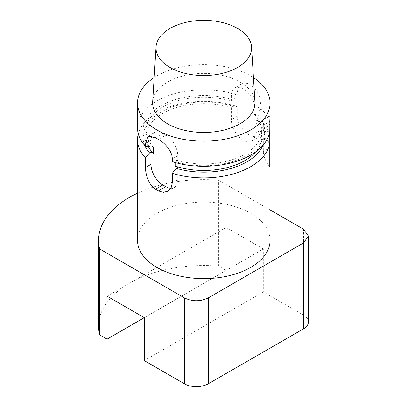 <?xml version="1.0" encoding="UTF-8"?>
<svg xmlns="http://www.w3.org/2000/svg" width="407" height="407" viewBox="0 0 407 407"><rect width="100%" height="100%" fill="white"/><g stroke="black" fill="none" stroke-linecap="round" stroke-linejoin="round"><path stroke-width="0.31" stroke-dasharray="2.04 1.53" d="M263.309 248.947L226.114 227.472L226.114 270.421L144.282 317.663L263.309 248.947L263.309 291.895L303.48 315.084L303.48 229.187M107.087 296.189L226.114 227.472M266.712 140.069L264.586 137.8L263.309 137.062L264.586 136.325L268.625 135.994M269.76 166.773A16.835 9.717 60 0 1 263.309 151.496L263.309 137.062M263.309 151.496L269.76 147.772L269.76 143.371M257.01 120.08L255.123 121.174L255.123 133.415L261.024 130.006L261.024 120.345L257.01 120.08A60.801 35.104 180 0 1 264.586 136.325M255.123 121.174L254.156 120.614A57.86 33.405 180 0 1 261.655 137.062A57.86 33.405 180 0 1 255.682 151.847M264.586 137.8A60.801 35.104 180 0 1 262.856 145.401M261.024 120.345A66.28 38.263 180 0 1 269.307 133.842M261.024 130.006L258.313 137.261L250.661 135.989C244.332 132.448 237.037 123.56 237.22 116.26L231.318 119.668L231.318 107.428L233.206 106.339L237.22 106.603L237.22 116.26M255.123 133.415A16.835 9.717 60 0 1 251.638 141.117A16.835 9.717 60 0 1 238.665 136.61A16.835 9.717 60 0 1 231.318 119.668M137.515 128.037A66.28 38.263 180 0 1 170.803 94.851A66.28 38.263 180 0 1 237.22 94.999L233.206 99.898L231.318 100.987L232.29 101.547L232.29 107.987L231.318 107.428M231.318 100.987L231.318 95.62A16.835 9.717 60 0 1 234.803 87.912A16.835 9.717 60 0 1 247.777 92.42A16.835 9.717 60 0 1 255.123 109.361L261.024 105.952L259.483 96.83L255.001 88.263L248.311 83.415L241.483 84.056L238.36 87.332L237.22 92.211L237.22 94.999M254.156 120.614L254.156 114.169L255.123 114.728L255.123 109.361M137.515 240.354A66.28 38.263 180 0 1 203.795 202.091A66.28 38.263 180 0 1 270.075 240.354M138.283 133.842A66.28 38.263 180 0 1 237.22 106.603M170.859 188.283A16.835 9.717 -120 0 0 174.272 187.5A16.835 9.717 -120 0 0 177.757 179.797L177.757 167.557M172.273 161.701L176.328 161.94L177.757 161.116L175.3 159.697L175.3 162.586M177.757 161.116L177.757 155.744A16.835 9.717 -120 0 0 165.858 135.129L158.44 139.413M148.087 136.264L154.467 132.58A16.835 9.717 -120 0 1 162.881 133.41L165.858 135.129M154.467 132.58A16.835 9.717 -120 0 0 151.699 135.994M144.734 145.401A60.801 35.104 180 0 1 166.86 109.178A60.801 35.104 180 0 1 233.206 106.339M148.24 146.403A57.86 33.405 180 0 1 145.935 137.062A57.86 33.405 180 0 1 232.29 107.987M153.434 147.069A57.86 33.405 180 0 1 145.935 130.622A57.86 33.405 180 0 1 232.29 101.547M149.552 146.479A60.801 35.104 180 0 1 161.589 105.352A60.801 35.104 180 0 1 233.206 99.898M263.309 130.622L263.309 125.249L269.76 121.525L269.76 124.313L264.586 129.884L263.309 130.622L264.586 131.359L269.76 131.761M263.309 125.249A16.835 9.717 60 0 1 266.794 117.547A16.835 9.717 60 0 1 269.76 116.758M254.156 114.169A57.86 33.405 180 0 1 261.655 130.622A57.86 33.405 180 0 1 175.3 159.697M255.123 114.728L257.01 113.639A60.801 35.104 180 0 1 264.586 129.884M264.586 131.359A60.801 35.104 180 0 1 176.328 161.94M257.01 113.639L261.024 108.74L261.024 105.952M261.024 108.74A66.28 38.263 180 0 1 269.76 124.313M154.156 77.564A66.28 38.263 180 0 1 253.434 77.564M152.666 101.872A51.16 29.538 180 0 1 203.795 73.382A51.16 29.538 180 0 1 254.924 101.872M144.282 360.612L263.309 291.895M308.409 321.957A16.835 9.717 0 0 0 303.48 315.084M137.515 193.188A105.204 60.74 180 0 1 218.671 180.225L218.671 266.127L226.114 270.421M270.075 209.9L218.671 180.225M98.591 326.251A105.204 60.74 180 0 1 218.671 266.127M172.273 182.962L177.757 179.797M177.757 155.744L172.273 158.913M162.881 133.41L155.464 137.693M231.318 95.62L237.22 92.211M251.638 141.117L258.313 137.261M167.893 191.183L174.272 187.5M145.935 137.062L145.935 130.622M270.075 115.654L266.794 117.547M241.483 84.056L234.803 87.912M261.655 137.062L261.655 130.622"/><path stroke-width="0.61" d="M107.087 296.189L144.282 317.663L107.087 339.138L107.087 296.189M107.087 339.138L99.649 334.844L99.649 248.947L184.452 297.904L184.452 383.806L144.282 360.612L144.282 317.663M269.76 147.772L270.075 160.434L269.76 166.773L269.76 143.371L266.712 140.069M268.625 135.994L269.76 135.918L269.76 143.371A66.28 38.263 180 0 1 172.273 173.306L172.273 182.962L171.103 187.861L167.893 191.183L163.375 192.323L158.44 190.949A66.28 38.263 180 0 1 155.464 189.23L162.881 184.951A16.835 9.717 -120 0 1 150.977 164.336L145.492 167.501C145.391 174.781 149.232 185.623 155.464 189.23M255.682 151.847A57.86 33.405 180 0 1 175.3 166.137L177.757 167.557L176.328 168.381L172.273 173.306M262.856 145.401A60.801 35.104 180 0 1 176.328 168.381M269.307 133.842A66.28 38.263 180 0 1 269.76 135.918M270.075 160.434L270.075 240.354A66.28 38.263 180 0 1 250.661 267.414A66.28 38.263 180 0 1 145.492 258.552A66.28 38.263 180 0 1 137.515 240.354L137.515 139.642A66.28 38.263 180 0 1 138.283 133.842M145.492 167.501L145.492 157.845A66.28 38.263 180 0 1 137.515 139.642M170.859 188.283A16.835 9.717 -120 0 1 165.858 186.671L162.881 184.951M175.3 162.586L175.3 166.137M151.699 135.994A16.835 9.717 -120 0 0 150.977 140.283L145.492 143.452L148.087 136.264L155.464 137.693A66.28 38.263 0 0 0 156.929 138.563A66.28 38.263 0 0 0 158.44 139.413C164.972 142.842 172.451 151.587 172.273 158.913L172.273 161.701A66.28 38.263 180 0 0 269.76 131.761L270.075 102.92A66.28 38.263 180 0 1 229.156 138.268A66.28 38.263 180 0 1 156.929 129.975A66.28 38.263 180 0 1 137.515 102.92A66.28 38.263 180 0 1 154.156 77.564M145.492 157.845L149.552 152.92L150.977 152.096L153.434 153.515L153.434 147.069L150.977 145.65L150.977 140.283M150.977 152.096L150.977 164.336M150.977 145.65L149.552 146.479L145.492 146.24L145.492 143.452M149.552 152.92A60.801 35.104 180 0 1 144.734 145.401M153.434 153.515A57.86 33.405 180 0 1 148.24 146.403M145.492 146.24A66.28 38.263 180 0 1 137.515 128.037L137.515 102.92M269.76 116.758C270.111 114.204 270.111 115.797 269.76 121.525M253.434 77.564A66.28 38.263 180 0 1 270.075 102.92M169.999 67.455A47.792 27.595 180 0 1 156.034 46.968A47.792 27.595 180 0 1 203.795 20.35A47.792 27.595 180 0 1 251.557 46.968A47.792 27.595 180 0 1 222.863 73.245A47.792 27.595 180 0 1 169.999 67.455M251.557 46.968L254.924 101.872A51.16 29.538 180 0 1 224.206 130.001A51.16 29.538 180 0 1 167.618 123.804A51.16 29.538 180 0 1 152.666 101.872L156.034 46.968M184.452 383.806A16.835 9.717 0 0 0 208.257 383.806L208.257 297.904C200.325 301.673 192.389 301.673 184.452 297.904M208.257 297.904L303.48 242.933L303.48 328.831L208.257 383.806M303.48 328.831A16.835 9.717 0 0 0 308.409 321.957L308.409 236.06L303.48 242.933M270.075 209.9L303.48 229.187L308.409 236.06M99.649 248.947A105.204 60.74 180 0 1 98.591 240.354A105.204 60.74 180 0 1 137.515 193.188M99.649 334.844A105.204 60.74 180 0 1 98.591 326.251L98.591 240.354M165.858 186.671L158.44 190.949"/></g></svg>
